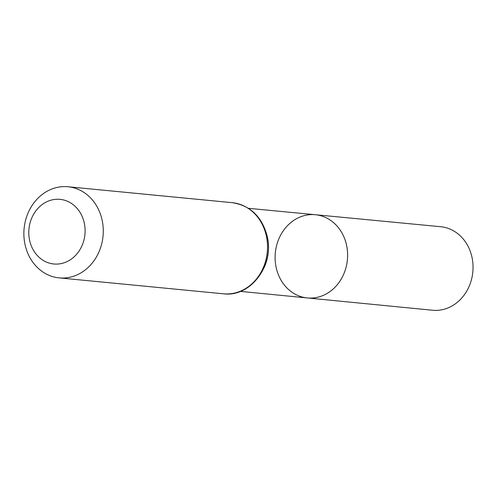 <?xml version="1.0" encoding="UTF-8"?>
<svg xmlns="http://www.w3.org/2000/svg" width="497" height="497" viewBox="0 0 497 497"><rect width="100%" height="100%" fill="white"/><g stroke="black" fill="none" stroke-linecap="round" stroke-linejoin="round"><path stroke-width="0.75" d="M315.353 214.723A41.804 36.206 95.5 0 1 347.391 259.832A41.804 36.206 95.5 0 1 307.283 297.945A41.804 36.206 -84.5 0 0 346.366 244.338A41.804 36.206 -84.5 0 0 315.353 214.723A41.804 36.206 -84.5 0 0 275.319 252.843A41.804 36.206 -84.5 0 0 307.283 297.945L432.564 310.246A41.965 36.343 -84.5 0 0 471.79 256.433A41.965 36.343 -84.5 0 0 440.665 226.713L248.438 208.318M29.764 240.995A32.467 28.118 95.5 0 1 64.181 200.117A32.467 28.118 95.5 0 1 76.898 253.917A32.467 28.118 95.5 0 1 29.764 240.995M25.241 245.462A45.78 39.648 95.5 0 1 67.996 186.754A45.78 39.648 95.5 0 1 103.034 236.143A45.78 39.648 95.5 0 1 59.162 277.885A45.78 39.648 95.5 0 1 25.241 245.462M264.137 267.548A41.705 36.119 -84.5 0 0 267.274 236.709A41.705 36.119 -84.5 0 0 267.169 236.268M266.156 235.1A45.78 39.648 -84.5 0 0 232.236 202.677C250.078 205.466 261.658 216.388 266.982 235.448C274.996 264.516 250.91 297.579 223.401 293.802A45.78 39.648 -84.5 0 0 266.156 235.1M240.386 291.372L307.283 297.945M59.162 277.885L223.401 293.802M67.996 186.754L232.236 202.677"/></g></svg>
